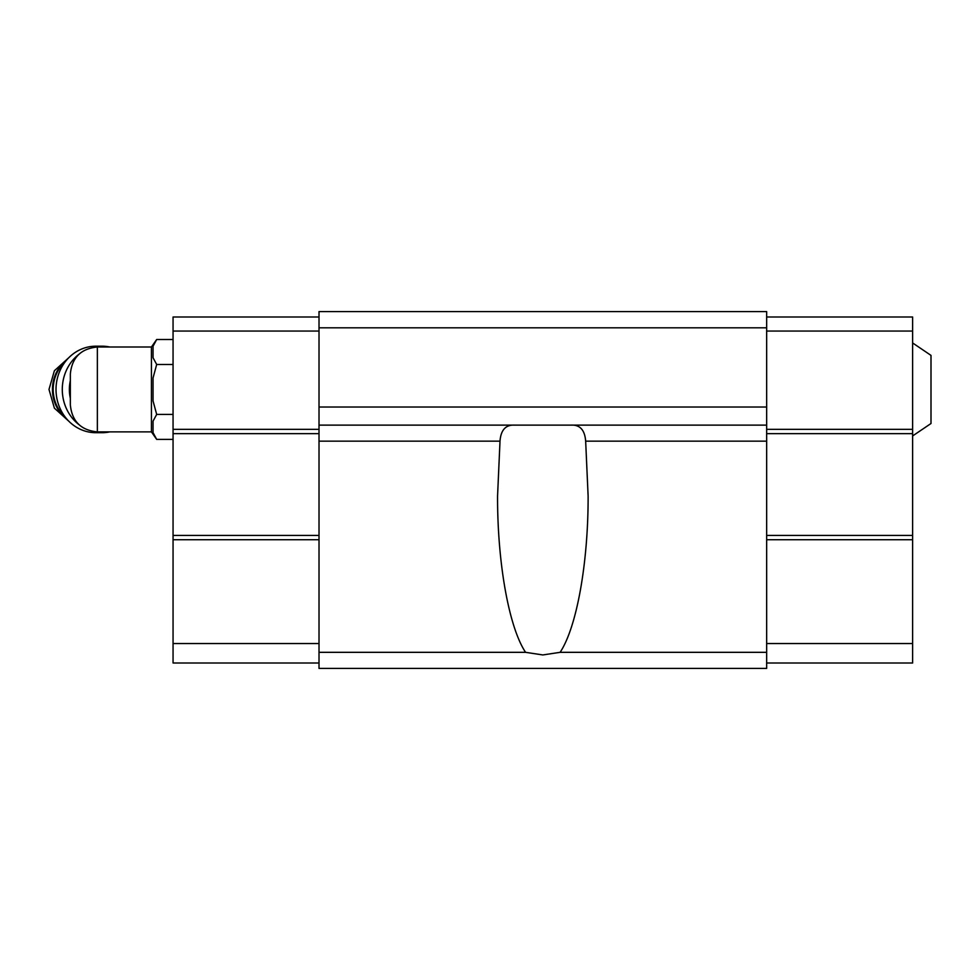 <?xml version="1.0" encoding="UTF-8"?>
<svg xmlns="http://www.w3.org/2000/svg" width="980" height="980" viewBox="0 0 980 980"><rect width="100%" height="100%" fill="white"/><g stroke="black" fill="none" stroke-linecap="round" stroke-linejoin="round"><path stroke-width="1.47" d="M912.625 342.951L931 355.385L931 423.507L912.625 435.941M70.34 374.041L70.34 404.85L70.34 374.041C71.932 357.614 80.948 348.611 97.363 347.006L151.435 347.006L151.435 431.886L156.678 439.383L173.056 439.383M766.654 327.81L319.015 327.81L319.015 311.591L766.654 311.591L766.654 425.124L319.015 425.124L319.015 668.409L766.654 668.409L766.654 652.325L560.107 652.325L542.834 654.946L525.562 652.325C508.926 627.372 497.387 563.022 497.558 496.101L500.008 441.159C500.841 429.938 505.79 424.597 514.868 425.124M766.654 652.325L766.654 425.124M570.801 425.124C579.854 424.573 584.803 429.914 585.66 441.159L588.123 496.101C588.282 563.022 576.742 627.372 560.107 652.325M319.015 327.81L319.015 425.124M766.654 407.019L319.015 407.019M525.562 652.325L319.015 652.325M766.654 317.005L912.625 317.005L912.625 643.542L766.654 643.542M912.625 539.735L766.654 539.735M912.625 643.542L912.625 662.995L766.654 662.995M912.625 331.056L766.654 331.056M912.625 429.338L766.654 429.338M912.625 433.662L766.654 433.662M912.625 535.411L766.654 535.411M319.015 317.005L173.056 317.005L173.056 539.735L319.015 539.735M173.056 539.735L173.056 643.542L319.015 643.542M173.056 643.542L173.056 662.995L319.015 662.995M173.056 331.056L319.015 331.056M173.056 429.338L319.015 429.338M173.056 433.662L319.015 433.662M173.056 535.411L319.015 535.411M151.435 347.006L156.678 339.509L153.052 346.234L153.052 357.749L156.678 364.474L153.052 377.937L153.052 400.955L156.678 414.418L173.056 414.418M153.052 421.143L156.678 414.418L153.052 421.143L153.052 432.658L156.678 439.383M153.052 377.937L156.678 364.474L173.056 364.474M156.678 339.509L173.056 339.509M70.34 380.595A37.84 34.839 90 0 0 70.34 398.297M109.76 347.006A43.255 39.812 90 0 0 102.092 346.197L95.832 346.197A43.255 39.812 90 0 0 56.019 389.44A43.255 39.812 90 0 0 95.832 432.695L102.092 432.695A43.255 39.812 90 0 0 109.76 431.886M102.092 346.197A43.255 39.812 90 0 0 92.745 347.41M78.939 354.27A43.255 39.812 90 0 0 67.485 368.076A43.255 39.812 90 0 0 78.939 424.622M92.745 431.482A43.255 39.812 90 0 0 102.092 432.695M97.363 347.006L97.363 431.886C80.948 430.281 71.944 421.277 70.34 404.85M500.008 441.159L319.015 441.159M766.654 441.159L585.66 441.159M66.567 360.126A35.684 32.842 90 0 0 66.567 418.766M65.084 361.963A35.684 32.842 90 0 0 65.084 416.929M97.363 431.886L151.435 431.886M68.857 357.639L54.378 370.759L49 389.44L54.378 408.133L68.857 421.253"/></g></svg>
